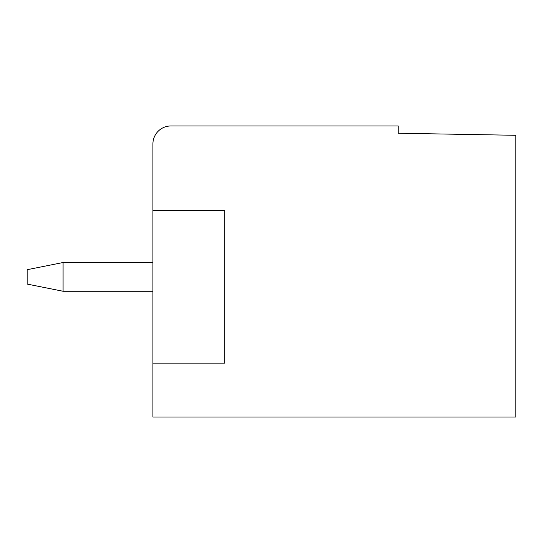 <?xml version="1.0" encoding="UTF-8"?>
<svg xmlns="http://www.w3.org/2000/svg" width="543" height="543" viewBox="0 0 543 543"><rect width="100%" height="100%" fill="white"/><g stroke="black" fill="none" stroke-linecap="round" stroke-linejoin="round"><path stroke-width="0.81" d="M515.85 417.031L515.85 135.295L398.209 133.239L398.209 125.969L170.882 125.969A17.967 17.967 0 0 0 152.916 143.936L152.916 417.031L515.85 417.031M63.083 262.513L63.083 291.265L27.15 284.077L27.15 269.701L63.083 262.513L152.916 262.513M63.083 291.265L152.916 291.265M152.916 210.412L224.788 210.412L224.788 363.131L152.916 363.131"/></g></svg>
